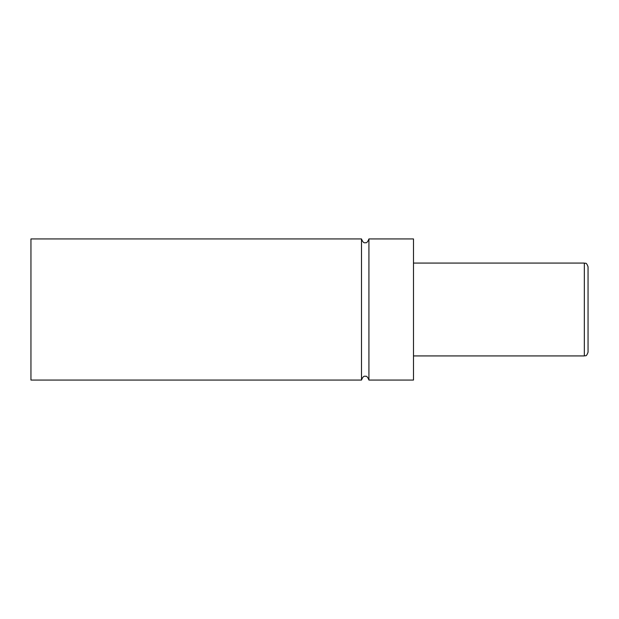 <?xml version="1.0" encoding="UTF-8"?>
<svg xmlns="http://www.w3.org/2000/svg" width="619" height="619" viewBox="0 0 619 619"><rect width="100%" height="100%" fill="white"/><g stroke="black" fill="none" stroke-linecap="round" stroke-linejoin="round"><path stroke-width="0.93" d="M361.496 380.066L361.496 238.934L30.95 238.934L30.95 380.066L361.496 380.066C362.703 376.963 363.941 375.725 365.21 376.352C366.479 375.725 367.717 376.963 368.924 380.066L368.924 238.934C367.717 242.037 366.479 243.275 365.21 242.648C363.941 243.275 362.703 242.037 361.496 238.934M584.336 263.075C585.473 263.911 586.054 261.45 588.05 266.789L588.05 352.211C586.054 357.55 585.473 355.089 584.336 355.925L584.336 263.075L413.492 263.075M368.924 380.066L413.492 380.066L413.492 238.934L368.924 238.934M584.336 355.925L413.492 355.925"/></g></svg>
